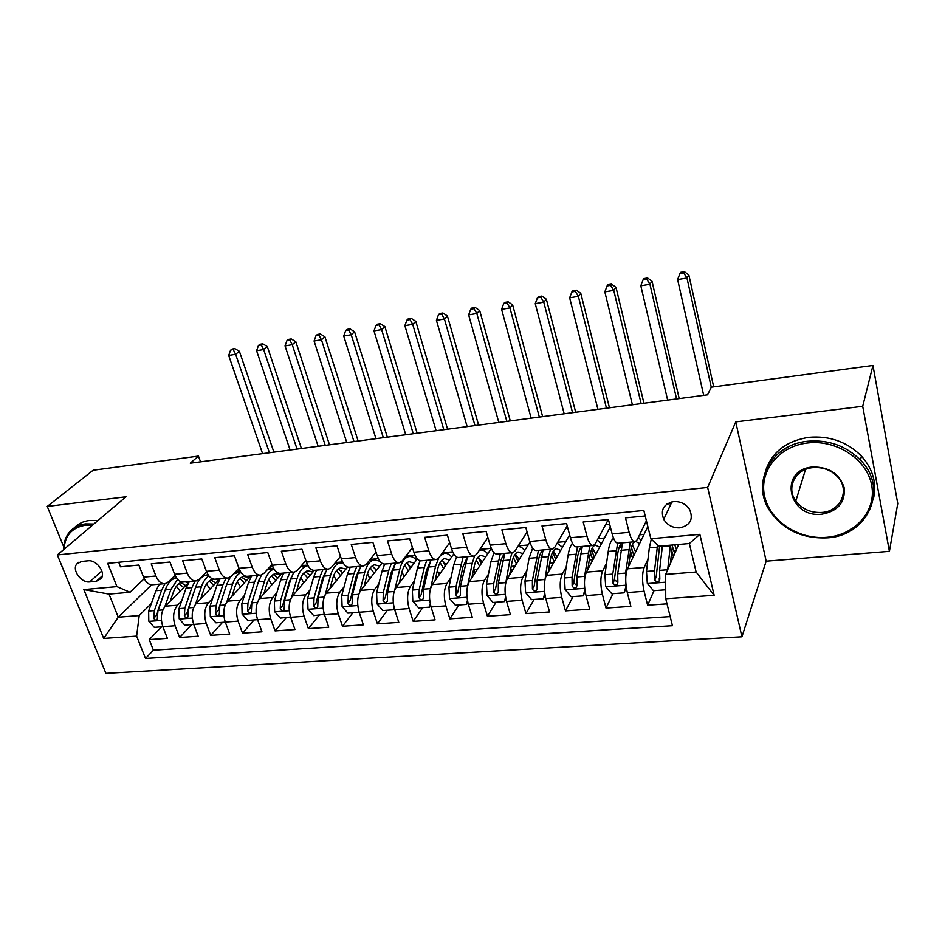 <?xml version="1.0" encoding="UTF-8"?>
<svg xmlns="http://www.w3.org/2000/svg" width="945" height="945" viewBox="0 0 945 945"><rect width="100%" height="100%" fill="white"/><g stroke="black" fill="none" stroke-linecap="round" stroke-linejoin="round"><path stroke-width="1.42" d="M673.631 501.594C663.532 504.039 660.236 509.981 663.744 519.384C667.406 525.266 672.805 528.078 679.916 527.842C690.417 525.302 693.63 519.136 689.543 509.343C685.727 503.85 680.424 501.263 673.631 501.594M889.41 551.337L862.702 406.291L735.765 421.872L766.159 561.176L889.41 551.337L897.75 503.543L872.956 365.455L711.313 387.178L707.569 394.833L190.288 463.204L198.45 456.092L93.13 470.244L47.25 506.449L63.764 546.931M766.159 561.176L741.931 636.788L105.923 673.348L57.338 554.963L707.651 487.455L741.931 636.788M645.211 515.97L625.484 517.872L629.146 532.33L612.147 533.901C613.978 540.493 616.093 543.599 618.467 543.21L634.615 541.78M612.147 533.901L608.426 519.526L583.183 521.983L586.963 536.217L570.402 537.752C572.304 544.249 574.525 547.297 577.064 546.907L592.716 545.513M570.402 537.752L566.587 523.589L541.993 525.975L545.879 540.008L529.743 541.497C531.704 547.911 534.031 550.911 536.725 550.51L551.904 549.151M529.743 541.497L525.822 527.534L501.878 529.861L505.858 543.706L490.136 545.159C492.144 551.478 494.566 554.42 497.413 554.006L512.143 552.695M490.136 545.159L486.108 531.385L462.778 533.653L466.854 547.309L451.521 548.714C453.588 554.951 456.104 557.857 459.081 557.432L473.374 556.156M451.521 548.714L447.41 535.142L424.659 537.351L428.829 550.817L413.886 552.199C415.989 558.341 418.6 561.2 421.706 560.763L435.574 559.523M413.886 552.199L409.681 538.792L387.497 540.942L391.75 554.242L377.173 555.577C379.323 561.649 382.004 564.46 385.241 564.011L398.719 562.807M377.173 555.577L372.897 542.359L351.257 544.462L355.58 557.574L341.358 558.885C343.543 564.874 346.307 567.638 349.65 567.189L362.75 566.02M341.358 558.885L336.999 545.844L315.89 547.887L320.284 560.834L306.404 562.11C308.625 568.016 311.472 570.745 314.921 570.284L327.643 569.15M306.404 562.11L301.975 549.234L281.362 551.23L285.827 564.011L272.278 565.264C274.546 571.087 277.452 573.769 281.008 573.308L293.375 572.209M272.278 565.264L267.789 552.553L247.673 554.502L252.197 567.118L238.967 568.335C241.258 574.087 244.235 576.733 247.885 576.261L259.91 575.186M238.967 568.335L234.407 555.79L214.763 557.692L219.346 570.142L206.423 571.335C208.75 577.029 211.786 579.628 215.531 579.143L227.213 578.104M206.423 571.335L201.817 558.944L182.621 560.81L187.252 573.107L174.624 574.276C176.987 579.887 180.082 582.451 183.909 581.966L195.272 580.951M174.624 574.276L169.97 562.039L151.212 563.846L155.901 576.001C158.276 581.577 161.406 584.116 165.28 583.632L168.529 581.801L175.073 575.34M188.705 582.51L165.28 606.194C161.075 611.545 160.26 618.361 162.835 626.653L167.383 638.347L149.227 639.6L161.642 626.795M181.664 600.949L177.495 605.213C173.325 610.576 172.533 617.428 175.097 625.755L179.633 637.497L191.752 624.586M179.633 637.497L198.202 636.221L193.701 624.385C191.15 615.998 191.918 609.112 196.017 603.713L219.89 578.753M250.685 576.013L227.461 601.174C223.469 606.619 222.736 613.577 225.276 622.07L229.718 634.048L210.723 635.359L222.536 622.33M282.165 573.202L259.627 598.563C255.752 604.068 255.067 611.108 257.572 619.696L261.966 631.815L242.534 633.162L254.016 620.014M314.331 570.378L292.537 595.905C288.792 601.445 288.166 608.568 290.647 617.274L294.97 629.535L275.078 630.906L286.217 617.652M347.559 567.083L326.226 593.177C322.623 598.776 322.044 605.981 324.489 614.782L328.754 627.208L308.389 628.614L319.162 615.23M381.91 563.232L360.73 590.389C357.257 596.035 356.737 603.323 359.159 612.242L363.353 624.822L342.492 626.263L352.875 612.762M417.324 558.861L396.061 587.53C392.742 593.236 392.269 600.595 394.656 609.631L398.79 622.377L377.421 623.842L387.403 610.222M453.777 553.947L432.267 584.601C429.101 590.365 428.687 597.807 431.038 606.962L435.09 619.861L413.201 621.373L422.746 607.623M491.294 548.407L469.358 581.6C466.369 587.412 466.027 594.948 468.33 604.221L472.299 617.298L449.855 618.845L458.951 604.965M529.921 542.099L507.394 578.529C504.571 584.4 504.299 592.019 506.567 601.41L510.442 614.663L487.431 616.258L496.042 602.248M569.634 534.917L546.387 575.375C543.753 581.293 543.552 589.018 545.773 598.528L549.553 611.97L525.963 613.589L534.067 599.461M610.34 526.908L586.396 572.138C583.951 578.116 583.821 585.935 586.006 595.574L589.68 609.194L565.476 610.872L573.036 596.59M588.038 568.276L589.03 566.421M647.833 526.554L627.445 568.819C625.212 574.855 625.153 582.77 627.291 592.55L630.847 606.359L606.017 608.072L613.01 593.661M629.146 532.33C630.965 538.957 633.032 542.087 635.335 541.709L637.178 539.749L646.415 520.813M586.963 536.217C588.841 542.761 591.015 545.832 593.495 545.442L595.48 543.481L608.344 519.537M545.879 540.008C547.816 546.458 550.096 549.482 552.731 549.08L554.857 547.131L567.224 525.963M505.858 543.706C507.843 550.061 510.229 553.026 513.017 552.624L515.273 550.687L527.062 531.964M466.854 547.309C468.897 553.569 471.378 556.487 474.295 556.073L476.682 554.148L487.904 537.504M428.829 550.817C430.92 556.995 433.483 559.865 436.543 559.44L439.047 557.526L449.69 542.666M391.75 554.242C393.876 560.338 396.534 563.161 399.711 562.724L402.334 560.822L412.41 547.509M355.58 557.574C357.753 563.586 360.482 566.374 363.778 565.925L366.506 564.035L376.039 552.081M320.284 560.834C322.493 566.764 325.304 569.504 328.718 569.055L331.541 567.165L340.531 556.416M285.827 564.011C288.083 569.87 290.965 572.576 294.474 572.103L297.391 570.237L305.861 560.55M252.197 567.118C254.477 572.906 257.43 575.564 261.044 575.092L264.045 573.225L272.006 564.484M219.346 570.142C221.662 575.859 224.674 578.482 228.383 577.997L231.478 576.155L238.931 568.264M187.252 573.107C189.602 578.753 192.674 581.329 196.465 580.844L199.643 579.001L206.624 571.879M89.692 581.931L96.295 581.317L101.28 578.47C105.923 572.339 96.331 559.511 88.039 560.81L81.412 561.472L76.699 564.047C71.737 570.059 81.294 583.171 89.692 581.931L101.836 570.945M678.664 544.462L665.67 574.395L696.122 572.02L689.342 543.54L658.724 546.21L650.857 538.744L643.84 510.442L107.695 563.362L116.944 586.621L130.02 592.267L144.231 578.671M650.857 538.744L699.855 534.35L714.148 595.315L665.741 598.74L672.438 625.708L145.518 658.464L136.623 636.115L103.714 638.442L83.821 589.585L116.944 586.621M647.963 559.263L644.159 567.461L627.445 568.819M663.366 518.651L664.122 518.569M606.56 563.244L602.686 570.815L586.396 572.138M566.197 567.024L562.263 574.087L546.387 575.375M526.849 570.65L522.868 577.277L507.394 578.529M488.482 574.135L484.454 580.384L469.358 581.6M451.048 577.501L446.997 583.408L432.267 584.601M414.512 580.75L410.437 586.372L396.061 587.53M378.862 583.892L374.763 589.255L360.73 590.389M344.051 586.939L339.928 592.066L326.226 593.177M310.055 589.893L305.92 594.818L292.537 595.905M276.838 592.775L272.692 597.512L259.627 598.563M272.184 565.004L268.061 569.54M244.389 595.574L240.231 600.134L227.461 601.174M239.546 569.788L237.242 572.245L239.262 572.056M212.672 598.291L208.514 602.697L196.017 603.713M207.746 574.206L206.979 574.997M149.227 639.6L153.409 650.184L670.17 616.589M644.159 567.461C642.009 573.532 641.998 581.482 644.1 591.31L647.62 605.19L667.016 603.855M606.017 608.072L602.39 594.37C600.229 584.683 600.323 576.828 602.686 570.815M565.476 610.872L561.743 597.358C559.534 587.79 559.712 580.041 562.263 574.087M525.963 613.589L522.124 600.264C519.88 590.826 520.128 583.171 522.868 577.277M487.431 616.258L483.509 603.099C481.218 593.791 481.537 586.219 484.454 580.384M449.855 618.845L445.851 605.875C443.512 596.673 443.89 589.196 446.997 583.408M413.201 621.373L409.102 608.568C406.74 599.496 407.177 592.09 410.437 586.372M377.421 623.842L373.251 611.202C370.842 602.237 371.35 594.925 374.763 589.255M342.492 626.263L338.251 613.778C335.818 604.918 336.373 597.689 339.928 592.066M308.389 628.614L304.089 616.282C301.62 607.541 302.223 600.394 305.92 594.818M275.078 630.906L270.707 618.727C268.215 610.104 268.876 603.028 272.692 597.512M242.534 633.162L238.105 621.125C235.577 612.596 236.297 605.603 240.231 600.134M210.723 635.359L206.246 623.464C203.695 615.041 204.451 608.119 208.514 602.697M118.716 562.275L120.511 566.823L138.844 565.051L143.557 577.147C145.943 582.687 149.097 585.215 153.007 584.719L164.064 583.738M130.02 592.267L109.006 594.098L118.255 617.203L139.21 615.561L136.623 636.115M151.578 584.825L118.255 617.203L103.714 638.442M151.33 603.536L139.21 615.561M862.702 406.291L872.956 365.455M735.765 421.872L707.651 487.455M57.338 554.963L126.028 496.775L47.25 506.449M200.529 461.845L198.45 456.092M565.842 528.326L567.803 528.137M605.662 524.522L609.62 524.144M153.409 650.184L145.518 658.464M647.62 605.19L654.023 590.649M659.055 579.179L659.645 577.844M238.695 572.115L239.687 570.095M238.435 571.406L240.278 571.241M269.585 569.303L269.337 568.595L272.302 565.323M269.337 568.595L273.566 568.205M301.384 565.665L307.668 565.098M335.392 562.57L342.598 561.909M370.204 559.393L378.39 558.649M405.877 556.144L415.079 555.306M442.425 552.801L452.69 551.868M479.883 549.388L491.27 548.348M518.297 545.891L528.125 544.993M557.692 542.288L565.819 541.556M598.102 538.603L604.446 538.024M639.576 534.823L644.041 534.421M633.433 554.183L634.544 554.089M673.584 550.758L676.018 550.557M665.741 598.74L665.67 574.395M666.922 504.039L671.104 503.626M109.006 594.098L83.821 589.585M699.855 534.35L689.342 543.54M714.148 595.315L696.122 572.02M170.195 601.233L173.407 592.066C175.451 586.502 178.392 583.159 182.231 582.037M185.291 581.848L188.374 582.852M164.855 606.655L170.927 589.42L177.601 579.356M162.859 626.712L154.307 627.338L148.79 621.196L148.637 611.049L155.937 590.719L159.327 584.164M176.443 586.243L180.141 591.18M164.973 583.679L161.607 590.223L154.354 610.588L153.811 618.124C154.779 620.192 155.925 620.617 157.26 619.424L157.98 610.305L165.21 589.916C167.808 582.97 171.541 578.931 176.396 577.773M175.687 577.95L172.096 578.281M185.704 585.546L180.767 582.569M153.811 618.124L156.504 615.408L164.725 591.286M179.054 583.597L183.696 587.577M269.419 452.738L235.612 354.281L228.69 355.45L262.592 453.647M232.057 349.059L230.545 350.241L234.821 348.587L232.057 349.059M233.309 349.768L235.612 354.281L239.392 351.316L273.885 452.159M239.392 351.316L234.821 348.587M230.545 350.241L228.69 355.45M92.362 525.29L85.274 525.29C71.974 527.523 64.886 535.531 64 549.317M63.669 549.588C63.658 542.595 65.607 536.736 69.528 532.023C73.497 527.44 78.813 524.723 85.475 523.896L93.85 524.038M74.407 527.735C78.305 523.648 83.361 521.227 89.574 520.459L97.926 520.577M807.703 442.969C778.668 446.158 758.977 471.283 764.552 495.983C769.726 520.742 798.324 539.855 826.615 537.327C854.965 535.165 876.617 511.068 871.692 485.328C867.203 459.542 836.644 439.401 807.703 442.969M826.993 537.859C802.258 538.815 783.216 529.861 769.88 510.973C750.838 483.285 770.565 444.599 807.632 441.244C828.446 439.496 846.058 445.792 860.458 460.132C889.399 489.085 867.64 536.122 826.993 537.859M812.523 467.007C829.131 466.818 839.715 473.835 844.263 488.057C845.243 502.527 837.813 511.233 821.973 514.174C788.284 518.533 777.936 469.771 812.523 467.007M821.902 512.45C840.306 511.422 850.146 490.715 838.061 477.379C831.446 470.149 823.071 466.901 812.913 467.633C795.277 469.003 785.874 487.915 795.844 500.98C802.222 509.19 810.904 513.005 821.902 512.45M765.745 470.315C772.23 451.852 786.606 440.854 808.873 437.322C829.58 435.55 847.098 441.799 861.415 456.069C873.015 469.145 877.019 483.391 873.416 498.806M200.718 598.799L203.86 589.456C205.939 583.585 208.951 580.183 212.897 579.238L213.452 579.143M215.472 579.155L218.508 580.195M195.497 604.316L201.415 586.762C203.199 581.636 205.679 578.021 208.88 575.918M193.725 624.444L184.748 625.106L179.207 618.892L179.007 608.627L186.082 588.097L189.39 581.482M206.506 583.986L210.026 589.066M195.178 580.962L191.894 587.601L184.854 608.167L184.358 615.786C185.374 617.912 186.555 618.325 187.913 617.026L188.563 607.871L195.568 587.27C198.096 580.265 201.734 576.178 206.482 575.044L208.136 574.855M205.715 575.233L203.281 575.292M215.767 583.065L210.9 579.935M184.358 615.786L186.98 613.045L195.556 587.329M209.164 581.057L213.7 585.227M297.061 449.088L263.655 349.544L256.591 350.737L290.103 450.009M259.946 344.287L258.457 345.468L261.281 344.984L262.757 343.803L259.946 344.287M261.281 344.984L263.655 349.544L267.329 346.579L301.42 448.509M267.329 346.579L262.757 343.803M258.457 345.468L256.591 350.737M231.927 596.33L234.986 586.774C237.006 580.856 239.935 577.43 243.786 576.485L249.315 577.489M226.824 601.93L232.588 584.057C234.561 578.198 237.36 574.324 241.01 572.457M225.288 622.129L215.897 622.814L210.298 616.53L210.073 606.158L216.913 585.416L220.126 578.742M237.254 581.742L240.573 586.963M226.044 578.21L222.855 584.908L216.051 605.686L215.59 613.388C216.665 615.573 217.893 615.963 219.264 614.557L219.842 605.379L226.611 584.577L230.296 577.159M233.687 573.804L240.68 571.926M236.404 572.457L235.022 572.398M246.491 580.549L241.707 577.253M215.59 613.388L218.141 610.612L226.93 583.656M239.935 578.482L244.365 582.864M325.257 445.367L292.253 344.712L285.047 345.929L318.158 446.3M288.39 339.42L286.949 340.602L289.832 340.117L291.261 338.936L288.39 339.42M289.832 340.117L292.253 344.712L295.82 341.736L329.498 444.8M295.82 341.736L291.261 338.936M286.949 340.602L285.047 345.929M263.844 593.814L266.833 584.045C268.77 578.068 271.617 574.607 275.373 573.662L280.807 574.737M258.883 599.52L264.482 581.293C266.667 574.536 269.845 570.449 274.038 569.02M257.56 619.636L247.744 620.475L242.109 614.12L241.849 603.631L248.452 582.687L251.559 575.93M268.699 579.521L271.806 584.872M257.607 575.399L254.524 582.155L247.968 603.146L247.555 610.931C248.689 613.187 249.952 613.553 251.335 612.017L251.842 602.839L258.375 581.825L261.505 574.962M267.081 569.906L270.66 569.209M273.211 574.513L277.83 577.903M247.555 610.931L250.035 608.143L258.989 580.006M271.416 575.871L275.716 580.466M354.009 441.563L321.442 339.775L314.083 341.015L346.768 442.52M317.414 334.459L316.02 335.64L318.961 335.132L320.355 333.951L317.414 334.459M318.961 335.132L321.442 339.775L324.903 336.798L358.143 441.02M324.903 336.798L320.355 333.951M316.02 335.64L314.083 341.015M296.506 591.251L299.411 581.246C301.266 575.21 304.03 571.725 307.68 570.78L313.019 571.914M291.674 597.098L297.108 578.458C299.352 571.217 302.66 567.024 307.042 565.89L308.023 565.748M290.552 617.014L280.346 618.089L274.664 611.651L274.357 601.044L280.7 579.876L283.701 573.072M300.864 577.36L303.723 582.793M290.269 617.357L290.387 616.506M289.891 572.516L286.914 579.344L280.63 600.547L280.252 608.415C281.468 610.753 282.768 611.084 284.15 609.407L284.599 600.229L290.859 579.001L293.789 572.197M300.664 566.504L302.766 566.279M309.865 575.599L309.204 574.442M310.031 575.41L305.436 571.713M280.252 608.415L282.661 605.603L289.229 582.12L291.757 576.356M303.605 573.237L307.763 578.068M383.339 437.689L351.233 334.743L343.72 336.007L375.956 438.657M347.039 329.392L345.681 330.573L348.693 330.065L350.04 328.872L347.039 329.392M348.693 330.065L351.233 334.743L354.588 331.754L387.344 437.157M354.588 331.754L350.04 328.872M345.681 330.573L343.72 336.007M329.935 588.652L332.746 578.387C334.53 572.292 337.188 568.772 340.72 567.827L345.976 569.032M325.222 594.677L330.502 575.552C332.64 568.24 335.841 564.023 340.082 562.889L343.118 562.866M324.336 614.309L313.705 615.632L307.987 609.123L307.645 598.398L313.705 577.017L316.599 570.13M333.786 575.292L336.373 580.762M323.863 614.888L324.088 613.482M322.93 569.575L320.071 576.462L314.047 597.89L313.728 605.839C315.016 608.273 316.362 608.568 317.744 606.725L318.111 597.559L324.1 576.107L326.946 569.209M334.766 563.314L335.605 563.291M342.574 573.19L341.334 570.969M342.893 572.788L338.404 568.878M313.728 605.839L316.055 603.005L322.328 579.285L325.245 572.705M336.538 570.579L340.554 575.647M413.272 433.731L381.638 329.592L373.984 330.892L405.736 434.724M377.279 324.218L375.98 325.399L379.039 324.879L380.339 323.686L377.279 324.218M379.039 324.879L381.638 329.592L384.887 326.604L417.147 433.212M384.887 326.604L380.339 323.686M375.98 325.399L373.984 330.892M364.156 585.994L366.873 575.458C368.562 569.292 371.125 565.748 374.551 564.815L379.689 566.079M359.572 592.279L364.687 572.587C366.719 565.193 369.79 560.94 373.901 559.818L379.902 561.2M358.923 611.509L358.273 612.36L347.866 613.128L342.102 606.536L341.712 595.681L347.488 574.076L350.252 567.13M367.499 573.367L369.779 578.789M358.273 612.36L358.604 610.352M356.737 566.551L353.997 573.509L348.28 595.161L347.996 603.205C349.378 605.721 350.772 605.969 352.142 603.961L352.438 594.83L358.131 573.154L360.848 566.185M376.027 570.768L374.232 567.472M376.523 570.142L372.129 565.984M347.996 603.205L350.241 600.347L356.206 576.379L359.49 569.032M370.251 567.898L374.102 573.237M443.819 429.691L412.705 324.348L404.873 325.671L436.117 430.707M408.157 318.926L406.905 320.119L410.024 319.587L411.288 318.394L408.157 318.926M410.024 319.587L412.705 324.348L415.812 321.359L447.564 429.195M415.812 321.359L411.288 318.394M406.905 320.119L404.873 325.671M399.203 583.301L401.814 572.457C403.409 566.232 405.866 562.653 409.161 561.72L414.193 563.078M394.726 589.963L399.688 569.54C401.613 562.074 404.555 557.786 408.512 556.664C411.217 556.073 413.863 557.196 416.45 560.031M394.348 608.604L393.498 609.773L382.843 610.553L377.031 603.89L376.594 592.905L382.075 571.075L384.698 564.094M402.015 571.654L403.999 576.828M393.498 609.773L393.982 607.139M391.36 563.468L388.749 570.496L383.327 592.373L383.103 600.512C384.591 603.123 386.009 603.323 387.367 601.126L387.58 592.031L392.966 570.13L395.565 563.09M410.272 568.37L407.945 563.952M410.933 567.472L406.669 563.043M383.103 600.512L385.253 597.63L390.899 573.402L394.502 565.346M404.755 565.216L408.441 570.839M474.992 425.569L444.422 318.985L436.425 320.343L467.137 426.608M439.697 313.527L438.492 314.72L441.681 314.177L442.886 312.984L439.697 313.527M441.681 314.177L444.422 318.985L447.41 315.984L478.607 425.096M447.41 315.984L442.886 312.984M438.492 314.72L436.425 320.343M435.102 580.561L437.606 569.386C439.106 563.102 441.445 559.487 444.611 558.566L449.525 560.007M430.696 587.92L435.527 566.433L438.716 557.952M440.216 555.896L443.949 553.439C446.572 552.849 449.135 554.018 451.663 556.948M430.648 605.58L429.585 607.127L418.67 607.93L412.811 601.174L412.339 590.058L417.501 567.992L420.088 560.751M437.393 570.296L439.094 574.867M429.585 607.127L430.247 603.82M426.797 560.302L424.329 567.402L419.226 589.515L419.06 597.748C420.667 600.453 422.131 600.595 423.454 598.197L423.596 589.16L428.652 567.024L431.109 559.924M445.319 565.996L442.496 560.397M446.158 564.791L442.024 560.054M419.06 597.748L421.116 594.83L426.419 570.355L430.329 561.637M440.098 562.558L443.571 568.477M506.827 421.364L476.823 313.516L468.661 314.886L498.806 422.427M471.909 308.023L470.752 309.216L474.012 308.661L475.17 307.468L471.909 308.023M474.012 308.661L476.823 313.516L479.682 310.503L510.288 420.903M479.682 310.503L475.17 307.468M470.752 309.216L468.661 314.886M467.409 586.798L472.264 563.244L474.579 555.979M471.886 577.785L474.26 566.244C475.666 559.889 477.875 556.251 480.91 555.317L485.706 556.865M479.068 550.604L480.249 550.144C482.777 549.553 485.269 550.77 487.726 553.805M467.846 602.438L466.582 604.41L455.384 605.237L449.489 598.386L448.958 587.152L453.777 564.85L456.518 556.959M473.622 569.351L475.087 572.93M466.582 604.41L467.421 600.418M463.109 557.066L456.022 586.585L455.903 594.925C457.64 597.712 459.152 597.795 460.428 595.185L460.487 586.231L467.527 556.676M481.206 563.669L478.123 557.16M482.233 562.11L478.229 557.042M455.903 594.925L457.864 591.983L462.802 567.224L466.984 557.904M476.304 559.948L479.564 566.161M539.335 417.064L509.934 307.916L501.594 309.322L531.149 418.151M504.819 302.388L503.72 303.581L507.052 303.014L508.15 301.821L504.819 302.388M507.052 303.014L509.934 307.916L512.651 304.904L542.643 416.627M512.651 304.904L508.15 301.821M503.72 303.581L501.594 309.322M505.28 585.664L509.898 559.972L512.036 552.707M509.579 574.985L511.836 563.019C513.123 556.593 515.214 552.919 518.108 552.01L522.762 553.664M517.801 546.683C520.116 546.304 522.408 547.616 524.664 550.592M505.988 599.154L504.488 601.622L493.018 602.473L487.065 595.539L486.486 584.164L490.963 561.613L494.011 552.742M510.784 568.606L512.06 570.969M504.488 601.622L505.563 596.933M500.318 553.746L493.727 583.585L493.68 592.019C495.558 594.913 497.105 594.925 498.31 592.078L498.322 583.219L504.843 553.345M517.966 561.436L514.978 554.467M519.183 559.452L515.332 553.994M493.68 592.019L495.534 589.054L500.082 564.023C501.039 559.263 502.516 555.967 504.5 554.148M513.407 557.432L516.419 563.929M572.552 412.681L543.777 302.187L535.248 303.64L564.177 413.78M538.449 296.635L537.41 297.829L540.823 297.25L541.863 296.057L538.449 296.635M540.823 297.25L543.777 302.187L546.34 299.187L575.694 412.256M546.34 299.187L541.863 296.057M537.41 297.829L535.248 303.64M544.285 584.447L548.49 556.617L550.462 549.281M548.242 572.15L550.344 559.712C551.526 553.215 553.486 549.517 556.215 548.608L560.739 550.392M557.172 543.186L562.511 547.32M545.052 595.444L543.363 598.776L531.598 599.638L525.609 592.621L524.971 581.092L529.07 558.306L532.637 548.135M549.021 567.555L550.096 568.925M541.473 551.88L542.158 552.601M543.363 598.776L544.698 593.354M538.449 550.356L532.389 580.502L532.413 589.042C534.445 592.031 536.028 591.983 537.15 588.889L537.103 580.135L543.08 549.943M555.613 559.31L552.778 551.892M557.054 556.818L553.368 550.935M532.413 589.042L534.149 586.042L538.307 560.751C539.264 555.495 540.8 552.034 542.914 550.368M551.455 555.069L554.172 561.826M606.477 408.193L578.375 296.34L569.658 297.817L597.925 409.327M572.835 290.753L571.855 291.946L575.34 291.355L576.32 290.15L572.835 290.753M575.34 291.355L578.375 296.34L580.785 293.328L609.454 407.803M580.785 293.328L576.32 290.15M571.855 291.946L569.658 297.817M584.435 583.207L584.553 576.356L589.857 545.761M587.885 569.303L589.834 556.321C590.897 549.754 592.716 546.021 595.291 545.123L599.662 547.072M597.346 540.02L601.292 543.977M585.109 591.416L583.242 595.846L571.17 596.732L565.134 589.621L564.437 577.95L568.146 554.916C569.055 549.435 570.496 545.548 572.457 543.245M588.381 566.02L589.361 566.528M580.159 548.832L581.175 550.132M583.242 595.846L584.861 589.692M591.558 549.541L594.216 557.349M592.869 559.901L589.326 559.747M577.537 546.86L572.056 577.348L572.138 585.994C574.336 589.066 575.942 588.948 576.97 585.616L576.887 576.97L582.297 546.446M595.858 554.266L592.35 547.887M576.946 585.451L573.757 582.97L577.489 557.385C578.434 551.608 580.017 548.005 582.25 546.576M590.483 552.979L592.751 559.464M641.147 403.609L613.754 290.363L604.835 291.875L632.406 404.767M607.989 284.74L607.08 285.933L610.635 285.319L611.545 284.126L607.989 284.74M610.635 285.319L613.754 290.363L615.998 287.351L643.947 403.243M615.998 287.351L611.545 284.126M607.08 285.933L604.835 291.875M625.755 581.943L625.578 573.095L630.268 542.158M628.567 566.468L630.339 552.849C631.177 546.789 632.666 543.103 634.78 541.792M635.879 541.438L639.576 543.682M638.407 537.221L641.064 540.587M626.251 587.27L624.149 592.846L611.769 593.755L605.686 586.55L604.93 574.737L608.226 551.431C609.265 544.414 611.061 540.044 613.612 538.343M619.837 545.82L621.219 548.005M624.149 592.846L626.086 585.959M631.39 547.545L633.894 555.447M632.618 558.093L632.028 556.132L629.89 556.31M617.64 543.269L612.75 574.111L612.927 583.065C615.266 585.971 616.908 585.782 617.853 582.474L617.699 573.721L622.507 542.855M635.642 551.821L632.347 544.911M617.829 582.262L614.392 579.805L617.676 553.935C618.562 547.84 620.109 544.143 622.306 542.879M630.551 551.384L632.028 556.132M676.585 398.932L649.936 284.244L640.816 285.792L667.643 400.101M643.947 278.586L643.096 279.779L646.746 279.165L647.585 277.96L643.947 278.586M646.746 279.165L649.936 284.244L652.015 281.232L679.195 398.577M652.015 281.232L647.585 277.96M643.096 279.779L640.816 285.792M667.678 569.776L670.395 545.182M670.324 563.657L672.58 544.993M665.717 589.786L653.432 590.696L647.301 583.384L646.486 571.43L649.333 547.864L651.27 539.134M672.344 546.222L674.777 553.427M673.49 556.392L672.297 552.719L671.517 552.79M657.555 545.088L654.507 570.792L654.826 580.065C657.271 582.793 658.948 582.522 659.823 579.25L659.598 570.378L662.398 545.879M676.455 549.565L674.765 544.804M654.826 580.065L656.161 577.052L659.61 546.127M671.753 550.687L672.297 552.719M711.278 387.249L686.956 277.995L677.624 279.566L703.682 395.341M680.719 272.29L679.939 273.483L683.672 272.857L684.44 271.652L680.719 272.29M683.672 272.857L686.956 277.995L688.858 274.983L713.688 386.859M688.858 274.983L684.44 271.652M679.939 273.483L677.624 279.566M177.495 605.213L165.28 606.194M175.097 625.755L162.835 626.653M644.1 591.31L627.291 592.55M602.39 594.37L586.006 595.574M561.743 597.358L545.773 598.528M522.124 600.264L506.567 601.41M483.509 603.099L468.33 604.221M445.851 605.875L431.038 606.962M409.102 608.568L394.656 609.631M373.251 611.202L359.159 612.242M338.251 613.778L324.489 614.782M304.089 616.282L290.647 617.274M270.707 618.727L257.572 619.696M238.105 621.125L225.276 622.07M206.246 623.464L193.701 624.385M155.901 576.001L143.557 577.147M102.284 575.871L96.295 581.317M148.932 621.349L161.406 620.404M165.21 589.916L170.927 589.42M155.937 590.719L161.607 590.223M157.98 610.305L162.883 609.915M148.637 611.049L154.354 610.588M179.337 619.046L192.284 618.065M195.568 587.27L201.415 586.762M186.082 588.097L191.894 587.601M188.563 607.871L193.678 607.47M179.007 608.627L184.854 608.167M210.44 616.683L223.859 615.668M226.611 584.577L232.588 584.057M216.913 585.416L222.855 584.908M219.842 605.379L225.182 604.954M210.073 606.158L216.051 605.686M242.251 614.274L256.166 613.222M258.375 581.825L264.482 581.293M248.452 582.687L254.524 582.155M251.842 602.839L257.418 602.39M241.849 603.631L247.968 603.146M274.806 611.805L289.241 610.718M290.859 579.001L297.108 578.458M280.7 579.876L286.914 579.344M284.599 600.229L290.41 599.768M274.357 601.044L280.63 600.547M308.129 609.289L323.095 608.155M324.1 576.107L330.502 575.552M313.705 577.017L320.071 576.462M318.111 597.559L324.182 597.075M307.645 598.398L314.047 597.89M342.244 606.702L357.777 605.521M358.131 573.154L364.687 572.587M347.488 574.076L353.997 573.509M352.438 594.83L358.769 594.322M341.712 595.681L348.28 595.161M377.173 604.056L393.285 602.827M405.086 575.363L403.515 575.493M392.966 570.13L399.688 569.54M382.075 571.075L388.749 570.496M387.58 592.031L394.183 591.511M376.594 592.905L383.327 592.373M412.965 601.339L429.68 600.075M440.878 572.327L438.185 572.564M428.652 567.024L435.527 566.433M417.501 567.992L424.329 567.402M423.596 589.16L430.483 588.617M412.339 590.058L419.226 589.515M449.631 598.563L466.984 597.252M477.544 569.221L473.681 569.552M465.212 563.858L472.264 563.244M453.777 564.85L460.782 564.236M460.487 586.231L467.61 585.664M448.958 587.152L456.022 586.585M487.218 595.716L505.232 594.346M515.108 566.043L511.198 566.374M502.681 560.598L509.898 559.972M490.963 561.613L498.133 560.999M498.322 583.219L505.61 582.64M486.486 584.164L493.727 583.585M525.751 592.798L544.45 591.381M553.628 562.783L549.766 563.102M541.083 557.266L548.49 556.617M529.07 558.306L536.417 557.668M537.103 580.135L544.58 579.533M524.971 581.092L532.389 580.502M565.287 589.798L584.695 588.322M580.454 553.841L588.05 553.179M568.146 554.916L575.682 554.254M576.887 576.97L584.553 576.356M564.437 577.95L572.056 577.348M573.757 582.97L572.138 585.994M605.839 586.727L626.003 585.203M620.853 550.333L628.649 549.659M608.226 551.431L615.951 550.758M617.699 573.721L625.578 573.095M604.93 574.737L612.75 574.111M614.392 579.805L612.892 582.864M647.455 583.573L665.693 582.191M662.303 546.73L670.3 546.033M649.333 547.864L657.271 547.167M659.598 570.378L667.678 569.74M646.486 571.43L654.507 570.792M656.102 576.568L654.731 579.639M671.93 501.866L663.744 519.384M78.73 562.275L76.699 564.047M172.84 578.104L172.214 578.151M861.415 456.069L860.458 460.132M795.844 500.98L805.518 469.464M208.16 574.891L206.482 575.044M273.967 568.902L268.687 569.386M307.042 565.89L300.841 566.457M340.082 562.889L334.707 563.374M373.901 559.818L369.554 560.208M408.512 556.664L405.251 556.959M443.949 553.439L441.835 553.64M480.249 550.144L479.328 550.226M628.98 563.303L630.15 563.208M614.415 580.041L612.927 583.065M670.749 559.853L672.025 559.747"/></g></svg>
